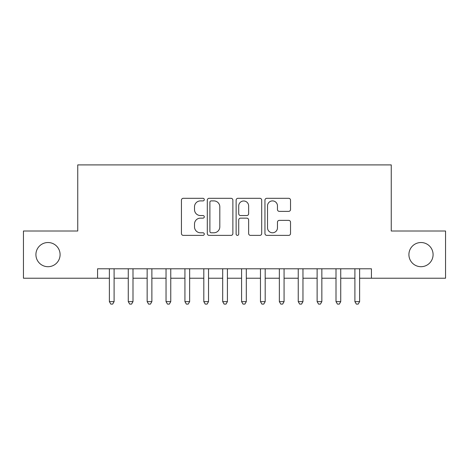 <?xml version="1.0" encoding="UTF-8"?>
<svg xmlns="http://www.w3.org/2000/svg" width="469" height="469" viewBox="0 0 469 469"><rect width="100%" height="100%" fill="white"/><g stroke="black" fill="none" stroke-linecap="round" stroke-linejoin="round"><path stroke-width="0.7" d="M204.285 199.601A1.296 1.296 0 0 0 202.983 198.305L183.291 198.305A1.853 1.853 0 0 0 181.439 200.157L181.439 233.527A1.853 1.853 0 0 0 183.291 235.379L202.983 235.379A1.296 1.296 0 0 0 204.285 234.084A1.296 1.296 0 0 0 202.983 232.782L200.439 232.782A5.933 5.933 0 0 1 194.506 226.849L194.506 224.071A5.933 5.933 0 0 1 200.439 218.138L202.983 218.138A1.296 1.296 0 0 0 204.285 216.842A1.296 1.296 0 0 0 202.983 215.547L200.439 215.547A5.933 5.933 0 0 1 194.506 209.614L194.506 206.829A5.933 5.933 0 0 1 200.439 200.902L202.983 200.902A1.296 1.296 0 0 0 204.285 199.601M408.909 254.614A12.088 12.088 0 0 0 420.998 266.703A12.088 12.088 0 0 0 433.086 254.614A12.088 12.088 0 0 0 420.998 242.526A12.088 12.088 0 0 0 408.909 254.614M35.914 254.614A12.088 12.088 0 0 0 48.002 266.703A12.088 12.088 0 0 0 60.091 254.614A12.088 12.088 0 0 0 48.002 242.526A12.088 12.088 0 0 0 35.914 254.614M288.675 211.372A1.853 1.853 0 0 0 290.528 209.52L290.528 200.157A1.853 1.853 0 0 0 288.675 198.305L266.802 198.305A1.853 1.853 0 0 0 264.95 200.157L264.95 233.527A1.853 1.853 0 0 0 266.802 235.379L288.675 235.379A1.853 1.853 0 0 0 290.528 233.527L290.528 222.218A1.853 1.853 0 0 0 288.675 220.366L279.313 220.366A1.853 1.853 0 0 0 277.46 222.218L277.46 227.823A4.96 4.96 0 0 1 272.501 232.782A4.96 4.96 0 0 1 267.541 227.823L267.541 205.856A4.96 4.96 0 0 1 272.501 200.902A4.96 4.96 0 0 1 277.46 205.856L277.46 209.52A1.853 1.853 0 0 0 279.313 211.372L288.675 211.372M97.575 278.223L23.45 278.223L23.45 231.006L77.748 231.006L77.748 164.906L391.252 164.906L391.252 231.006L445.55 231.006L445.55 278.223L371.425 278.223L371.425 268.778L97.575 268.778L97.575 278.223L109.383 278.223M232.876 200.157A1.853 1.853 0 0 0 231.024 198.305L209.151 198.305A1.853 1.853 0 0 0 207.298 200.157L207.298 233.527A1.853 1.853 0 0 0 209.151 235.379L231.024 235.379A1.853 1.853 0 0 0 232.876 233.527L232.876 200.157M237.976 198.305L259.849 198.305A1.853 1.853 0 0 1 261.702 200.157L261.702 233.527A1.853 1.853 0 0 1 259.849 235.379L250.487 235.379A1.853 1.853 0 0 1 248.634 233.527L248.634 219.99A1.853 1.853 0 0 0 246.782 218.138L240.574 218.138A1.853 1.853 0 0 0 238.715 219.99L238.715 234.084A1.296 1.296 0 0 1 237.42 235.379A1.296 1.296 0 0 1 236.124 234.084L236.124 200.157A1.853 1.853 0 0 1 237.976 198.305M114.102 278.223L128.266 278.223M132.991 278.223L147.155 278.223M151.874 278.223L166.038 278.223M170.763 278.223L184.927 278.223M189.646 278.223L203.81 278.223M208.529 278.223L222.699 278.223M227.418 278.223L241.582 278.223M246.301 278.223L260.471 278.223M265.19 278.223L279.354 278.223M284.073 278.223L298.237 278.223M302.962 278.223L317.126 278.223M321.845 278.223L336.009 278.223M340.734 278.223L354.898 278.223M359.617 278.223L371.425 278.223M211.191 200.902A1.296 1.296 0 0 0 209.889 202.198L209.889 231.487A1.296 1.296 0 0 0 211.191 232.782L213.876 232.782A5.933 5.933 0 0 0 219.809 226.849L219.809 206.829A5.933 5.933 0 0 0 213.876 200.902L211.191 200.902M248.634 205.95A4.96 4.96 0 0 0 243.675 200.99A4.96 4.96 0 0 0 238.715 205.95L238.715 213.688A1.853 1.853 0 0 0 240.574 215.547L246.782 215.547A1.853 1.853 0 0 0 248.634 213.688L248.634 205.95M114.102 268.778L114.102 301.637L109.383 301.637L109.383 268.778M114.102 301.637L112.683 304.094L110.795 304.094L109.383 301.637M132.991 268.778L132.991 301.637L128.266 301.637L128.266 268.778M132.991 301.637L131.572 304.094L129.684 304.094L128.266 301.637M151.874 268.778L151.874 301.637L147.155 301.637L147.155 268.778M151.874 301.637L150.455 304.094L148.567 304.094L147.155 301.637M170.763 268.778L170.763 301.637L166.038 301.637L166.038 268.778M170.763 301.637L169.344 304.094L167.456 304.094L166.038 301.637M189.646 268.778L189.646 301.637L184.927 301.637L184.927 268.778M189.646 301.637L188.227 304.094L186.34 304.094L184.927 301.637M208.529 268.778L208.529 301.637L203.81 301.637L203.81 268.778M208.529 301.637L207.116 304.094L205.229 304.094L203.81 301.637M227.418 268.778L227.418 301.637L222.699 301.637L222.699 268.778M227.418 301.637L225.999 304.094L224.112 304.094L222.699 301.637M246.301 268.778L246.301 301.637L241.582 301.637L241.582 268.778M246.301 301.637L244.888 304.094L243.001 304.094L241.582 301.637M265.19 268.778L265.19 301.637L260.471 301.637L260.471 268.778M265.19 301.637L263.771 304.094L261.884 304.094L260.471 301.637M284.073 268.778L284.073 301.637L279.354 301.637L279.354 268.778M284.073 301.637L282.66 304.094L280.773 304.094L279.354 301.637M302.962 268.778L302.962 301.637L298.237 301.637L298.237 268.778M302.962 301.637L301.544 304.094L299.656 304.094L298.237 301.637M321.845 268.778L321.845 301.637L317.126 301.637L317.126 268.778M321.845 301.637L320.433 304.094L318.545 304.094L317.126 301.637M340.734 268.778L340.734 301.637L336.009 301.637L336.009 268.778M340.734 301.637L339.316 304.094L337.428 304.094L336.009 301.637M359.617 268.778L359.617 301.637L354.898 301.637L354.898 268.778M359.617 301.637L358.205 304.094L356.317 304.094L354.898 301.637"/></g></svg>
